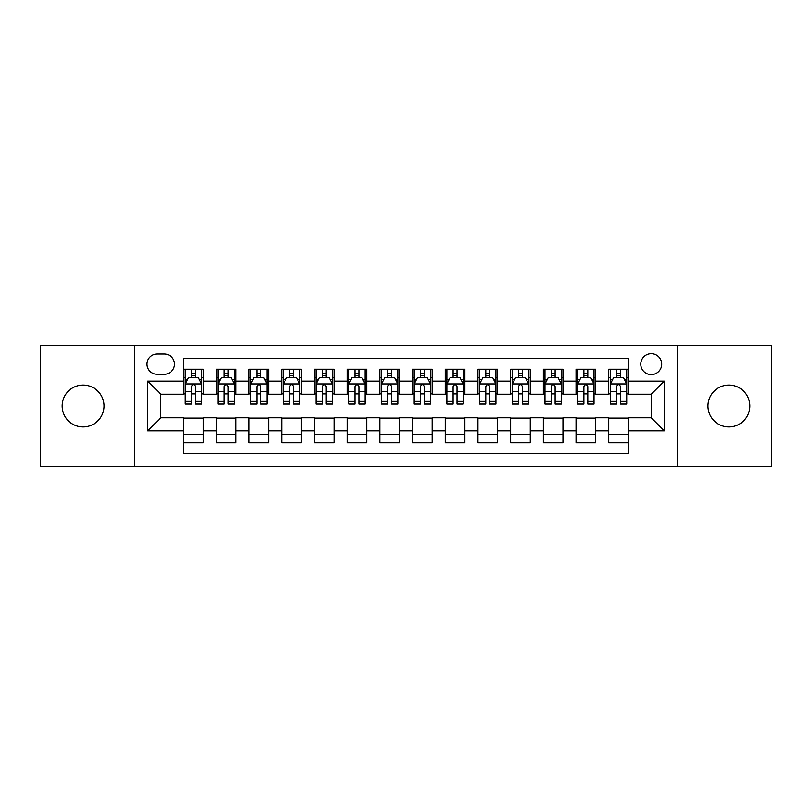 <?xml version="1.0" encoding="UTF-8"?>
<svg xmlns="http://www.w3.org/2000/svg" width="812" height="812" viewBox="0 0 812 812"><rect width="100%" height="100%" fill="white"/><g stroke="black" fill="none" stroke-linecap="round" stroke-linejoin="round"><path stroke-width="1.22" d="M728.892 385.071A20.929 20.929 0 0 0 707.962 406A20.929 20.929 0 0 0 728.892 426.929A20.929 20.929 0 0 0 749.821 406A20.929 20.929 0 0 0 728.892 385.071M83.108 385.071A20.929 20.929 0 0 0 62.179 406A20.929 20.929 0 0 0 83.108 426.929A20.929 20.929 0 0 0 104.037 406A20.929 20.929 0 0 0 83.108 385.071M651.234 353.687A10.465 10.465 0 0 0 640.769 364.152A10.465 10.465 0 0 0 651.234 374.606A10.465 10.465 0 0 0 661.699 364.152A10.465 10.465 0 0 0 651.234 353.687M677.391 466.494L771.4 466.494L771.4 345.506L677.391 345.506L677.391 466.494L134.609 466.494L134.609 345.506L40.6 345.506L40.6 466.494L134.609 466.494M628.346 369.216L608.726 369.216L608.726 381.153L595.653 381.153L595.653 394.226L608.726 394.226L608.726 381.153M595.653 381.153L595.653 369.216L576.033 369.216L576.033 381.153L562.949 381.153L562.949 394.226L576.033 394.226L576.033 381.153M562.949 381.153L562.949 369.216L543.329 369.216L543.329 381.153L530.256 381.153L530.256 394.226L543.329 394.226L543.329 381.153M530.256 381.153L530.256 369.216L510.636 369.216L510.636 381.153L497.553 381.153L497.553 394.226L510.636 394.226L510.636 381.153M497.553 381.153L497.553 369.216L477.933 369.216L477.933 381.153L464.86 381.153L464.86 394.226L477.933 394.226L477.933 381.153M464.86 381.153L464.86 369.216L445.24 369.216L445.24 381.153L432.157 381.153L432.157 394.226L445.24 394.226L445.24 381.153M432.157 381.153L432.157 369.216L412.537 369.216L412.537 381.153L399.463 381.153L399.463 394.226L412.537 394.226L412.537 381.153M399.463 381.153L399.463 369.216L379.843 369.216L379.843 381.153L366.76 381.153L366.76 394.226L379.843 394.226L379.843 381.153M366.76 381.153L366.76 369.216L347.14 369.216L347.14 381.153L334.067 381.153L334.067 394.226L347.14 394.226L347.14 381.153M334.067 381.153L334.067 369.216L314.447 369.216L314.447 381.153L301.364 381.153L301.364 394.226L314.447 394.226L314.447 381.153M301.364 381.153L301.364 369.216L281.744 369.216L281.744 381.153L268.67 381.153L268.67 394.226L281.744 394.226L281.744 381.153M268.67 381.153L268.67 369.216L249.051 369.216L249.051 381.153L235.967 381.153L235.967 394.226L249.051 394.226L249.051 381.153M235.967 381.153L235.967 369.216L216.347 369.216L216.347 394.226L203.274 394.226L203.274 369.216L183.654 369.216M183.654 442.784L203.274 442.784L203.274 417.774L216.347 417.774L216.347 442.784L235.967 442.784L235.967 417.774L249.051 417.774L249.051 430.847L235.967 430.847M249.051 430.847L249.051 442.784L268.67 442.784L268.67 417.774L281.744 417.774L281.744 430.847L268.67 430.847M281.744 430.847L281.744 442.784L301.364 442.784L301.364 417.774L314.447 417.774L314.447 430.847L301.364 430.847M314.447 430.847L314.447 442.784L334.067 442.784L334.067 417.774L347.14 417.774L347.14 430.847L334.067 430.847M347.14 430.847L347.14 442.784L366.76 442.784L366.76 417.774L379.843 417.774L379.843 430.847L366.76 430.847M379.843 430.847L379.843 442.784L399.463 442.784L399.463 417.774L412.537 417.774L412.537 430.847L399.463 430.847M412.537 430.847L412.537 442.784L432.157 442.784L432.157 417.774L445.24 417.774L445.24 430.847L432.157 430.847M445.24 430.847L445.24 442.784L464.86 442.784L464.86 417.774L477.933 417.774L477.933 430.847L464.86 430.847M477.933 430.847L477.933 442.784L497.553 442.784L497.553 417.774L510.636 417.774L510.636 430.847L497.553 430.847M510.636 430.847L510.636 442.784L530.256 442.784L530.256 417.774L543.329 417.774L543.329 430.847L530.256 430.847M543.329 430.847L543.329 442.784L562.949 442.784L562.949 417.774L576.033 417.774L576.033 430.847L562.949 430.847M576.033 430.847L576.033 442.784L595.653 442.784L595.653 417.774L608.726 417.774L608.726 430.847L595.653 430.847M157.173 374.281L164.359 374.281A10.14 10.14 0 0 0 174.499 364.152A10.14 10.14 0 0 0 164.359 354.012L157.173 354.012A10.14 10.14 0 0 0 147.033 364.152A10.14 10.14 0 0 0 157.173 374.281M677.391 345.506L134.609 345.506M628.346 381.153L628.346 358.265L183.654 358.265L183.654 394.226L160.766 394.226L160.766 417.774L183.654 417.774L183.654 453.735L628.346 453.735L628.346 417.774L651.234 417.774L651.234 394.226L628.346 394.226L628.346 381.153L664.317 381.153L664.317 430.847L628.346 430.847M183.654 430.847L147.682 430.847L147.682 381.153L183.654 381.153M608.726 430.847L608.726 442.784L628.346 442.784M183.654 377.387L185.288 377.387M191.5 377.387L195.428 377.387M201.64 377.387L203.274 377.387M183.654 393.901L185.288 393.901M191.5 393.901L195.428 393.901M201.64 393.901L203.274 393.901M183.654 418.099L203.274 418.099M183.654 434.613L203.274 434.613M216.347 393.901L217.992 393.901M224.203 393.901L228.121 393.901M234.333 393.901L235.967 393.901M216.347 377.387L217.992 377.387M224.203 377.387L228.121 377.387M234.333 377.387L235.967 377.387M216.347 418.099L235.967 418.099M216.347 434.613L235.967 434.613M249.051 418.099L268.67 418.099M249.051 434.613L268.67 434.613M249.051 377.387L250.685 377.387M256.896 377.387L260.825 377.387M267.036 377.387L268.67 377.387M249.051 393.901L250.685 393.901M256.896 393.901L260.825 393.901M267.036 393.901L268.67 393.901M281.744 418.099L301.364 418.099M281.744 434.613L301.364 434.613M281.744 377.387L283.378 377.387M289.6 377.387L293.518 377.387M299.729 377.387L301.364 377.387M281.744 393.901L283.378 393.901M289.6 393.901L293.518 393.901M299.729 393.901L301.364 393.901M314.447 418.099L334.067 418.099M314.447 434.613L334.067 434.613M314.447 377.387L316.081 377.387M322.293 377.387L326.221 377.387M332.433 377.387L334.067 377.387M314.447 393.901L316.081 393.901M322.293 393.901L326.221 393.901M332.433 393.901L334.067 393.901M347.14 418.099L366.76 418.099M347.14 434.613L366.76 434.613M347.14 377.387L348.774 377.387M354.986 377.387L358.914 377.387M365.126 377.387L366.76 377.387M347.14 393.901L348.774 393.901M354.986 393.901L358.914 393.901M365.126 393.901L366.76 393.901M379.843 418.099L399.463 418.099M379.843 434.613L399.463 434.613M379.843 377.387L381.478 377.387M387.689 377.387L391.617 377.387M397.829 377.387L399.463 377.387M379.843 393.901L381.478 393.901M387.689 393.901L391.617 393.901M397.829 393.901L399.463 393.901M412.537 418.099L432.157 418.099M412.537 434.613L432.157 434.613M412.537 377.387L414.171 377.387M420.383 377.387L424.311 377.387M430.522 377.387L432.157 377.387M412.537 393.901L414.171 393.901M420.383 393.901L424.311 393.901M430.522 393.901L432.157 393.901M445.24 418.099L464.86 418.099M445.24 434.613L464.86 434.613M445.24 377.387L446.874 377.387M453.086 377.387L457.014 377.387M463.226 377.387L464.86 377.387M445.24 393.901L446.874 393.901M453.086 393.901L457.014 393.901M463.226 393.901L464.86 393.901M477.933 418.099L497.553 418.099M477.933 434.613L497.553 434.613M477.933 377.387L479.567 377.387M485.779 377.387L489.707 377.387M495.919 377.387L497.553 377.387M477.933 393.901L479.567 393.901M485.779 393.901L489.707 393.901M495.919 393.901L497.553 393.901M510.636 418.099L530.256 418.099M510.636 434.613L530.256 434.613M510.636 377.387L512.27 377.387M518.482 377.387L522.4 377.387M528.622 377.387L530.256 377.387M510.636 393.901L512.27 393.901M518.482 393.901L522.4 393.901M528.622 393.901L530.256 393.901M543.329 418.099L562.949 418.099M543.329 434.613L562.949 434.613M543.329 377.387L544.964 377.387M551.175 377.387L555.103 377.387M561.315 377.387L562.949 377.387M543.329 393.901L544.964 393.901M551.175 393.901L555.103 393.901M561.315 393.901L562.949 393.901M576.033 418.099L595.653 418.099M576.033 434.613L595.653 434.613M576.033 377.387L577.667 377.387M583.879 377.387L587.797 377.387M594.008 377.387L595.653 377.387M576.033 393.901L577.667 393.901M583.879 393.901L587.797 393.901M594.008 393.901L595.653 393.901M608.726 418.099L628.346 418.099M608.726 434.613L628.346 434.613M608.726 377.387L610.36 377.387M616.572 377.387L620.5 377.387M626.712 377.387L628.346 377.387M608.726 393.901L610.36 393.901M616.572 393.901L620.5 393.901M626.712 393.901L628.346 393.901M160.766 394.226L147.682 381.153M160.766 417.774L147.682 430.847M664.317 381.153L651.234 394.226M664.317 430.847L651.234 417.774M195.428 373.469L191.5 373.469M201.64 401.372L195.428 401.372L195.428 404.041L201.64 404.041L201.64 384.096L198.372 377.55L188.557 377.55L185.288 384.096L185.288 404.041L191.5 404.041L191.5 401.372L185.288 401.372M185.288 384.096L185.288 369.216M201.64 384.096L201.64 369.216M191.5 377.55L191.5 369.216M195.428 369.216L195.428 377.55M195.428 401.372L195.428 386.542C194.119 384.025 192.809 384.025 191.5 386.542L191.5 401.372M228.121 373.469L224.203 373.469M234.333 401.372L228.121 401.372L228.121 404.041L234.333 404.041L234.333 384.096L231.065 377.55L221.26 377.55L217.992 384.096L217.992 404.041L224.203 404.041L224.203 401.372L217.992 401.372M217.992 384.096L217.992 369.216M234.333 384.096L234.333 369.216M224.203 377.55L224.203 369.216M228.121 369.216L228.121 377.55M228.121 401.372L228.121 386.542C226.812 384.025 225.513 384.025 224.203 386.542L224.203 401.372M260.825 373.469L256.896 373.469M267.036 401.372L260.825 401.372L260.825 404.041L267.036 404.041L267.036 384.096L263.768 377.55L253.953 377.55L250.685 384.096L250.685 404.041L256.896 404.041L256.896 401.372L250.685 401.372M250.685 384.096L250.685 369.216M267.036 384.096L267.036 369.216M256.896 377.55L256.896 369.216M260.825 369.216L260.825 377.55M260.825 401.372L260.825 386.542C259.515 384.025 258.206 384.025 256.896 386.542L256.896 401.372M293.518 373.469L289.6 373.469M299.729 401.372L293.518 401.372L293.518 404.041L299.729 404.041L299.729 384.096L296.461 377.55L286.656 377.55L283.378 384.096L283.378 404.041L289.6 404.041L289.6 401.372L283.378 401.372M283.378 384.096L283.378 369.216M299.729 384.096L299.729 369.216M289.6 377.55L289.6 369.216M293.518 369.216L293.518 377.55M293.518 401.372L293.518 386.542C292.208 384.025 290.909 384.025 289.6 386.542L289.6 401.372M326.221 373.469L322.293 373.469M332.433 401.372L326.221 401.372L326.221 404.041L332.433 404.041L332.433 384.096L329.164 377.55L319.349 377.55L316.081 384.096L316.081 404.041L322.293 404.041L322.293 401.372L316.081 401.372M316.081 384.096L316.081 369.216M332.433 384.096L332.433 369.216M322.293 377.55L322.293 369.216M326.221 369.216L326.221 377.55M326.221 401.372L326.221 386.542C324.912 384.025 323.602 384.025 322.293 386.542L322.293 401.372M358.914 373.469L354.986 373.469M365.126 401.372L358.914 401.372L358.914 404.041L365.126 404.041L365.126 384.096L361.858 377.55L352.053 377.55L348.774 384.096L348.774 404.041L354.986 404.041L354.986 401.372L348.774 401.372M348.774 384.096L348.774 369.216M365.126 384.096L365.126 369.216M354.986 377.55L354.986 369.216M358.914 369.216L358.914 377.55M358.914 401.372L358.914 386.542C357.605 384.025 356.306 384.025 354.986 386.542L354.986 401.372M391.617 373.469L387.689 373.469M397.829 401.372L391.617 401.372L391.617 404.041L397.829 404.041L397.829 384.096L394.551 377.55L384.746 377.55L381.478 384.096L381.478 404.041L387.689 404.041L387.689 401.372L381.478 401.372M381.478 384.096L381.478 369.216M397.829 384.096L397.829 369.216M387.689 377.55L387.689 369.216M391.617 369.216L391.617 377.55M391.617 401.372L391.617 386.542C390.308 384.025 388.999 384.025 387.689 386.542L387.689 401.372M424.311 373.469L420.383 373.469M430.522 401.372L424.311 401.372L424.311 404.041L430.522 404.041L430.522 384.096L427.254 377.55L417.449 377.55L414.171 384.096L414.171 404.041L420.383 404.041L420.383 401.372L414.171 401.372M414.171 384.096L414.171 369.216M430.522 384.096L430.522 369.216M420.383 377.55L420.383 369.216M424.311 369.216L424.311 377.55M424.311 401.372L424.311 386.542C423.001 384.025 421.692 384.025 420.383 386.542L420.383 401.372M457.014 373.469L453.086 373.469M463.226 401.372L457.014 401.372L457.014 404.041L463.226 404.041L463.226 384.096L459.947 377.55L450.142 377.55L446.874 384.096L446.874 404.041L453.086 404.041L453.086 401.372L446.874 401.372M446.874 384.096L446.874 369.216M463.226 384.096L463.226 369.216M453.086 377.55L453.086 369.216M457.014 369.216L457.014 377.55M457.014 401.372L457.014 386.542C455.705 384.025 454.395 384.025 453.086 386.542L453.086 401.372M489.707 373.469L485.779 373.469M495.919 401.372L489.707 401.372L489.707 404.041L495.919 404.041L495.919 384.096L492.651 377.55L482.835 377.55L479.567 384.096L479.567 404.041L485.779 404.041L485.779 401.372L479.567 401.372M479.567 384.096L479.567 369.216M495.919 384.096L495.919 369.216M485.779 377.55L485.779 369.216M489.707 369.216L489.707 377.55M489.707 401.372L489.707 386.542C488.398 384.025 487.088 384.025 485.779 386.542L485.779 401.372M522.4 373.469L518.482 373.469M528.622 401.372L522.4 401.372L522.4 404.041L528.622 404.041L528.622 384.096L525.344 377.55L515.539 377.55L512.27 384.096L512.27 404.041L518.482 404.041L518.482 401.372L512.27 401.372M512.27 384.096L512.27 369.216M528.622 384.096L528.622 369.216M518.482 377.55L518.482 369.216M522.4 369.216L522.4 377.55M522.4 401.372L522.4 386.542C521.101 384.025 519.792 384.025 518.482 386.542L518.482 401.372M555.103 373.469L551.175 373.469M561.315 401.372L555.103 401.372L555.103 404.041L561.315 404.041L561.315 384.096L558.047 377.55L548.232 377.55L544.964 384.096L544.964 404.041L551.175 404.041L551.175 401.372L544.964 401.372M544.964 384.096L544.964 369.216M561.315 384.096L561.315 369.216M551.175 377.55L551.175 369.216M555.103 369.216L555.103 377.55M555.103 401.372L555.103 386.542C553.794 384.025 552.485 384.025 551.175 386.542L551.175 401.372M587.797 373.469L583.879 373.469M594.008 401.372L587.797 401.372L587.797 404.041L594.008 404.041L594.008 384.096L590.74 377.55L580.935 377.55L577.667 384.096L577.667 404.041L583.879 404.041L583.879 401.372L577.667 401.372M577.667 384.096L577.667 369.216M594.008 384.096L594.008 369.216M583.879 377.55L583.879 369.216M587.797 369.216L587.797 377.55M587.797 401.372L587.797 386.542C586.497 384.025 585.188 384.025 583.879 386.542L583.879 401.372M620.5 373.469L616.572 373.469M626.712 401.372L620.5 401.372L620.5 404.041L626.712 404.041L626.712 384.096L623.443 377.55L613.628 377.55L610.36 384.096L610.36 404.041L616.572 404.041L616.572 401.372L610.36 401.372M610.36 384.096L610.36 369.216M626.712 384.096L626.712 369.216M616.572 377.55L616.572 369.216M620.5 369.216L620.5 377.55M620.5 401.372L620.5 386.542C619.191 384.025 617.881 384.025 616.572 386.542L616.572 401.372M216.347 430.847L203.274 430.847M216.347 381.153L203.274 381.153M201.559 383.934L185.369 383.934M185.288 379.356L187.663 379.356M199.265 379.356L201.64 379.356M191.5 391.668L185.288 391.668M201.64 391.668L195.428 391.668M195.428 375.55L191.5 375.55M234.252 383.934L218.073 383.934M217.992 379.356L220.356 379.356M231.968 379.356L234.333 379.356M224.203 391.668L217.992 391.668M234.333 391.668L228.121 391.668M228.121 375.55L224.203 375.55M266.955 383.934L250.766 383.934M250.685 379.356L253.06 379.356M264.661 379.356L267.036 379.356M256.896 391.668L250.685 391.668M267.036 391.668L260.825 391.668M260.825 375.55L256.896 375.55M299.648 383.934L283.469 383.934M283.378 379.356L285.753 379.356M297.365 379.356L299.729 379.356M289.6 391.668L283.378 391.668M299.729 391.668L293.518 391.668M293.518 375.55L289.6 375.55M332.352 383.934L316.162 383.934M316.081 379.356L318.446 379.356M330.058 379.356L332.433 379.356M322.293 391.668L316.081 391.668M332.433 391.668L326.221 391.668M326.221 375.55L322.293 375.55M365.045 383.934L348.855 383.934M348.774 379.356L351.149 379.356M362.761 379.356L365.126 379.356M354.986 391.668L348.774 391.668M365.126 391.668L358.914 391.668M358.914 375.55L354.986 375.55M397.748 383.934L381.559 383.934M381.478 379.356L383.843 379.356M395.454 379.356L397.829 379.356M387.689 391.668L381.478 391.668M397.829 391.668L391.617 391.668M391.617 375.55L387.689 375.55M430.441 383.934L414.252 383.934M414.171 379.356L416.546 379.356M428.157 379.356L430.522 379.356M420.383 391.668L414.171 391.668M430.522 391.668L424.311 391.668M424.311 375.55L420.383 375.55M463.144 383.934L446.955 383.934M446.874 379.356L449.239 379.356M460.851 379.356L463.226 379.356M453.086 391.668L446.874 391.668M463.226 391.668L457.014 391.668M457.014 375.55L453.086 375.55M495.838 383.934L479.648 383.934M479.567 379.356L481.942 379.356M493.554 379.356L495.919 379.356M485.779 391.668L479.567 391.668M495.919 391.668L489.707 391.668M489.707 375.55L485.779 375.55M528.531 383.934L512.352 383.934M512.27 379.356L514.635 379.356M526.247 379.356L528.622 379.356M518.482 391.668L512.27 391.668M528.622 391.668L522.4 391.668M522.4 375.55L518.482 375.55M561.234 383.934L545.045 383.934M544.964 379.356L547.339 379.356M558.94 379.356L561.315 379.356M551.175 391.668L544.964 391.668M561.315 391.668L555.103 391.668M555.103 375.55L551.175 375.55M593.927 383.934L577.748 383.934M577.667 379.356L580.032 379.356M591.643 379.356L594.008 379.356M583.879 391.668L577.667 391.668M594.008 391.668L587.797 391.668M587.797 375.55L583.879 375.55M626.631 383.934L610.441 383.934M610.36 379.356L612.735 379.356M624.337 379.356L626.712 379.356M616.572 391.668L610.36 391.668M626.712 391.668L620.5 391.668M620.5 375.55L616.572 375.55"/></g></svg>

